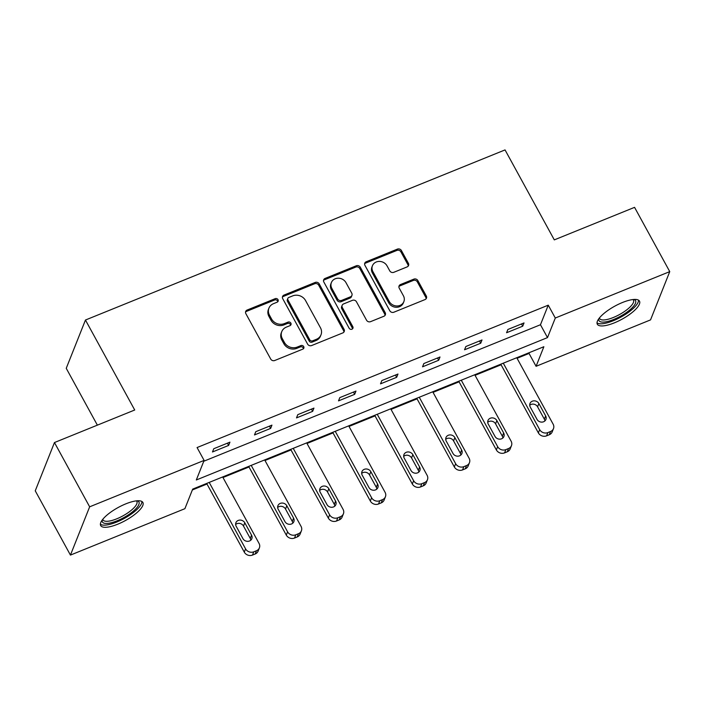 <?xml version="1.0" encoding="UTF-8"?>
<svg xmlns="http://www.w3.org/2000/svg" width="705" height="705" viewBox="0 0 705 705"><rect width="100%" height="100%" fill="white"/><g stroke="black" fill="none" stroke-linecap="round" stroke-linejoin="round"><path stroke-width="1.06" d="M278.017 299.669A2.115 1.886 21.7 0 0 275.206 298.656L247.12 310.041A3.023 2.697 21.7 0 0 245.851 313.637L270.72 359.056A3.023 2.697 21.7 0 0 274.747 360.502L302.833 349.116A2.115 1.886 21.7 0 0 303.714 346.604A2.115 1.886 21.7 0 0 300.903 345.582L297.263 347.063A9.685 8.619 21.7 0 1 284.388 342.418L282.308 338.629A9.685 8.619 21.7 0 1 281.771 331.623A9.685 8.619 21.7 0 1 286.353 327.129L289.984 325.648A2.115 1.886 21.7 0 0 290.865 323.137A2.115 1.886 21.7 0 0 288.054 322.114L284.415 323.595A9.685 8.619 21.7 0 1 271.54 318.951L269.469 315.161A9.685 8.619 21.7 0 1 268.931 308.156A9.685 8.619 21.7 0 1 273.505 303.661L277.136 302.181A2.115 1.886 21.7 0 0 278.017 299.669M277.735 301.793A2.115 1.886 21.7 0 0 274.686 299.96L246.6 311.346A3.023 2.697 21.7 0 0 245.525 312.139M303.432 348.728A2.115 1.886 21.7 0 0 300.383 346.886L296.743 348.367L297.263 347.063M290.583 325.261A2.115 1.886 21.7 0 0 287.534 323.428L283.895 324.899L284.415 323.595M614.346 322.855A24.049 7.455 -28.7 0 1 597.311 324.23A24.049 7.455 -28.7 0 1 622.453 302.507A24.049 7.455 -28.7 0 1 639.488 301.132A24.049 7.455 -28.7 0 1 614.346 322.855M117.735 524.203A24.049 7.455 -28.7 0 1 100.692 525.577A24.049 7.455 -28.7 0 1 125.834 503.846A24.049 7.455 -28.7 0 1 142.877 502.48A24.049 7.455 -28.7 0 1 117.735 524.203M407.137 266.895A3.023 2.697 21.7 0 0 408.398 263.3L401.427 250.557A3.023 2.697 21.7 0 0 397.4 249.112L366.203 261.758A3.023 2.697 21.7 0 0 364.943 265.353L389.812 310.773A3.023 2.697 21.7 0 0 393.839 312.227L425.027 299.572A3.023 2.697 21.7 0 0 426.287 295.977L417.862 280.59A3.023 2.697 21.7 0 0 413.835 279.136L400.493 284.547A3.023 2.697 21.7 0 0 399.224 288.142L403.41 295.774A8.099 7.209 21.7 0 1 403.859 301.634A8.099 7.209 21.7 0 1 396.897 305.979A8.099 7.209 21.7 0 1 389.266 301.511L372.892 271.61A8.099 7.209 21.7 0 1 372.443 265.75A8.099 7.209 21.7 0 1 379.405 261.405A8.099 7.209 21.7 0 1 387.036 265.873L389.768 270.861A3.023 2.697 21.7 0 0 393.787 272.315L407.137 266.895M70.438 555.091L35.25 490.821L54.461 442.546L134.717 410.002L85.455 320.026L505.044 149.909L554.306 239.885L634.562 207.349L669.75 271.619L650.539 319.894L536.082 366.3L543.863 346.728L192.685 489.111L184.895 508.684L70.438 555.091L89.65 506.816L204.106 460.409L196.316 479.982L547.503 337.598L555.293 318.025L669.75 271.619M54.461 442.546L89.65 506.816M203.771 461.246L540.462 324.741L548.252 305.168L197.074 447.552L204.106 460.409M548.252 305.168L555.293 318.025M319.215 283.895A3.023 2.697 21.7 0 0 315.188 282.441L283.992 295.087A3.023 2.697 21.7 0 0 282.731 298.682L307.6 344.102A3.023 2.697 21.7 0 0 311.619 345.556L342.815 332.91A3.023 2.697 21.7 0 0 344.075 329.314L319.215 283.895L318.695 285.199A3.023 2.697 21.7 0 0 314.668 283.745L283.472 296.391A3.023 2.697 21.7 0 0 282.397 297.184M325.102 278.422L356.289 265.776A3.023 2.697 21.7 0 1 360.317 267.23L385.186 312.65A3.023 2.697 21.7 0 1 383.925 316.245L370.574 321.656A3.023 2.697 21.7 0 1 366.547 320.202L356.466 301.784A3.023 2.697 21.7 0 0 352.438 300.33L343.582 303.925A3.023 2.697 21.7 0 0 342.322 307.512L352.817 326.697A2.115 1.886 21.7 0 1 351.116 329.367A2.115 1.886 21.7 0 1 349.116 328.195L323.842 282.018A3.023 2.697 21.7 0 1 325.102 278.422L324.582 279.726L355.769 267.08L356.289 265.776M85.455 320.026L66.244 368.31L97.369 425.15M212.478 451.976L228.631 445.428L229.936 442.158L213.774 448.715L212.478 451.976M254.487 434.941L270.649 428.393L271.945 425.133L255.783 431.68L254.487 434.941M296.497 417.906L312.659 411.359L313.954 408.098L297.801 414.646L296.497 417.906M338.515 400.872L354.677 394.324L355.972 391.063L339.81 397.611L338.515 400.872M380.524 383.837L396.686 377.29L397.981 374.029L381.828 380.577L380.524 383.837M422.542 366.812L438.695 360.255L439.999 356.994L423.837 363.542L422.542 366.812M464.551 349.777L480.713 343.22L482.009 339.96L465.846 346.516L464.551 349.777M506.569 332.742L522.722 326.186L524.026 322.925L507.864 329.482L506.569 332.742M192.35 489.957L206.988 484.018M222.983 477.532L249.006 466.983M264.992 460.506L291.015 449.949M307.01 443.471L333.033 432.914M349.019 426.437L375.042 415.88M391.028 409.402L417.052 398.854M433.046 392.368L459.07 381.819M475.055 375.333L501.079 364.785M517.073 358.299L529.041 353.443L529.376 352.606M529.041 353.443L536.082 366.3M540.462 324.741L547.503 337.598M228.631 445.428L227.407 443.189M270.649 428.393L269.425 426.155M312.659 411.359L311.434 409.12M354.677 394.324L353.443 392.086M396.686 377.29L395.461 375.051M438.695 360.255L437.47 358.017M480.713 343.22L479.488 340.982M522.722 326.186L521.497 323.947M268.931 308.156L268.411 309.46A9.685 8.619 21.7 0 0 268.949 316.466L269.469 315.161M283.895 324.899A9.685 8.619 21.7 0 1 271.02 320.255L268.949 316.466M281.771 331.623L281.26 332.927A9.685 8.619 21.7 0 0 281.797 339.933L282.308 338.629M296.743 348.367A9.685 8.619 21.7 0 1 283.868 343.723L281.797 339.933M343.89 332.117A3.023 2.697 21.7 0 0 343.555 330.619L318.695 285.199M288.839 297.439A2.115 1.886 21.7 0 0 287.948 299.96L309.777 339.828A2.115 1.886 21.7 0 0 312.597 340.841L316.43 339.29A9.685 8.619 21.7 0 0 321.004 334.796A9.685 8.619 21.7 0 0 320.467 327.781L305.547 300.533A9.685 8.619 21.7 0 0 292.672 295.888L288.839 297.439M287.834 298.426L287.314 299.731A2.115 1.886 21.7 0 0 287.429 301.264L287.948 299.96M321.004 334.796L320.484 336.1A9.685 8.619 21.7 0 1 315.911 340.594L312.077 342.145A2.115 1.886 21.7 0 1 309.257 341.132L287.429 301.264M384.992 315.452A3.023 2.697 21.7 0 0 384.666 313.954L359.797 268.535A3.023 2.697 21.7 0 0 355.769 267.08M342.154 305.327L341.634 306.631A3.023 2.697 21.7 0 0 341.802 308.825L352.297 328.001L352.817 326.697M352.535 328.821A2.115 1.886 21.7 0 0 352.297 328.001M345.996 282.67A8.099 7.209 21.7 0 0 338.365 278.202A8.099 7.209 21.7 0 0 331.403 282.538A8.099 7.209 21.7 0 0 331.852 288.398L337.625 298.938A3.023 2.697 21.7 0 0 341.652 300.392L350.5 296.796A3.023 2.697 21.7 0 0 351.769 293.201L345.996 282.67M331.403 282.538L330.883 283.851A8.099 7.209 21.7 0 0 331.332 289.711L331.852 288.398M351.936 295.395L351.416 296.699A3.023 2.697 21.7 0 1 349.988 298.1L341.132 301.696A3.023 2.697 21.7 0 1 337.105 300.242L331.332 289.711M324.582 279.726A3.023 2.697 21.7 0 0 323.507 280.519M372.443 265.75L371.923 267.054A8.099 7.209 21.7 0 0 372.372 272.914L372.892 271.61M403.859 301.634L403.339 302.938A8.099 7.209 21.7 0 1 396.377 307.283A8.099 7.209 21.7 0 1 388.746 302.815L372.372 272.914M426.102 298.788A3.023 2.697 21.7 0 0 425.767 297.29L417.342 281.894A3.023 2.697 21.7 0 0 413.315 280.44L399.973 285.851A3.023 2.697 21.7 0 0 398.898 286.644M408.213 266.111A3.023 2.697 21.7 0 0 407.878 264.604L400.907 251.861A3.023 2.697 21.7 0 0 396.88 250.416L365.683 263.062A3.023 2.697 21.7 0 0 364.617 263.855M206.671 483.436L244.282 552.13A6.169 5.49 -158.3 0 0 252.478 555.091L255.175 553.998A6.169 5.49 -158.3 0 0 258.092 551.134L259.387 547.873A6.169 5.49 21.7 0 0 259.043 543.405L222.665 476.959M259.387 547.873A6.169 5.49 21.7 0 1 256.47 550.728L253.782 551.821A6.169 5.49 21.7 0 1 245.578 548.869L209.2 482.414M250.795 540.189A4.935 4.389 21.7 0 0 250.257 538.4L243.498 526.062A4.935 4.389 21.7 0 0 235.637 524.502M251.553 535.139L244.794 522.793A4.935 4.389 21.7 0 0 240.149 520.078A4.935 4.389 21.7 0 0 235.902 522.722A4.935 4.389 21.7 0 0 236.184 526.291L242.934 538.629A4.935 4.389 21.7 0 0 247.587 541.352A4.935 4.389 21.7 0 0 251.826 538.708A4.935 4.389 21.7 0 0 251.553 535.139L250.257 538.4M137.316 500.788A20.806 6.451 -28.7 0 1 138.154 501.185A20.806 6.451 -28.7 0 1 126.715 515.91A20.806 6.451 -28.7 0 1 103.168 522.758A20.806 6.451 -28.7 0 1 102.269 519.982M102.833 519.25A19.264 5.975 151.3 0 0 103.053 519.938A19.264 5.975 151.3 0 0 103.758 520.669A19.264 5.975 151.3 0 0 124.212 515.143A19.264 5.975 151.3 0 0 136.858 501.431A19.264 5.975 151.3 0 0 136.4 500.876M100.392 524.229A23.891 7.411 151.3 0 0 100.568 524.353A23.891 7.411 151.3 0 0 124.494 518.316A23.891 7.411 151.3 0 0 141.908 501.502M633.927 299.449A20.806 6.451 -28.7 0 1 631.962 307.979A20.806 6.451 -28.7 0 1 613.773 319.435A20.806 6.451 -28.7 0 1 598.88 318.634M599.453 317.902A19.264 5.975 151.3 0 0 599.673 318.589A19.264 5.975 151.3 0 0 613.324 317.497A19.264 5.975 151.3 0 0 633.469 300.083A19.264 5.975 151.3 0 0 633.011 299.528M597.012 322.881A23.891 7.411 151.3 0 0 613.253 320.74A23.891 7.411 151.3 0 0 638.518 300.154M248.689 466.402L286.292 535.095A6.169 5.49 -158.3 0 0 294.496 538.056L297.184 536.963A6.169 5.49 -158.3 0 0 300.101 534.099L301.396 530.839A6.169 5.49 21.7 0 0 301.053 526.371L264.675 459.924M301.396 530.839A6.169 5.49 21.7 0 1 298.488 533.703L295.792 534.795A6.169 5.49 21.7 0 1 287.587 531.834L251.209 465.379M292.813 523.154A4.935 4.389 21.7 0 0 292.267 521.365L285.516 509.028A4.935 4.389 21.7 0 0 277.655 507.468M293.562 518.104L286.812 505.758A4.935 4.389 21.7 0 0 282.159 503.044A4.935 4.389 21.7 0 0 277.92 505.688A4.935 4.389 21.7 0 0 278.193 509.257L284.952 521.594A4.935 4.389 21.7 0 0 289.596 524.317A4.935 4.389 21.7 0 0 293.844 521.674A4.935 4.389 21.7 0 0 293.562 518.104L292.267 521.365M290.698 449.376L328.31 518.06A6.169 5.49 -158.3 0 0 336.505 521.021L339.202 519.929A6.169 5.49 -158.3 0 0 342.11 517.065L343.414 513.804A6.169 5.49 21.7 0 0 343.071 509.336L306.693 442.89M343.414 513.804A6.169 5.49 21.7 0 1 340.497 516.668L337.81 517.761A6.169 5.49 21.7 0 1 329.605 514.8L293.227 448.345M334.822 506.12A4.935 4.389 21.7 0 0 334.285 504.331L327.525 491.993A4.935 4.389 21.7 0 0 319.665 490.433M335.58 501.07L328.821 488.732A4.935 4.389 21.7 0 0 324.168 486.009A4.935 4.389 21.7 0 0 319.929 488.653A4.935 4.389 21.7 0 0 320.202 492.222L326.961 504.56A4.935 4.389 21.7 0 0 331.614 507.283A4.935 4.389 21.7 0 0 335.853 504.639A4.935 4.389 21.7 0 0 335.58 501.07L334.285 504.331M332.716 432.341L370.319 501.026A6.169 5.49 -158.3 0 0 378.523 503.987L381.211 502.894A6.169 5.49 -158.3 0 0 384.128 500.03L385.423 496.769A6.169 5.49 21.7 0 0 385.08 492.31L348.702 425.855M385.423 496.769A6.169 5.49 21.7 0 1 382.515 499.634L379.819 500.726A6.169 5.49 21.7 0 1 371.614 497.765L335.236 431.319M376.831 489.085A4.935 4.389 21.7 0 0 376.294 487.296L369.535 474.959A4.935 4.389 21.7 0 0 361.674 473.399M377.589 484.035L370.839 471.698A4.935 4.389 21.7 0 0 366.186 468.975A4.935 4.389 21.7 0 0 361.947 471.619A4.935 4.389 21.7 0 0 362.22 475.188L368.971 487.525A4.935 4.389 21.7 0 0 373.624 490.248A4.935 4.389 21.7 0 0 377.862 487.604A4.935 4.389 21.7 0 0 377.589 484.035L376.294 487.296M374.725 415.307L412.328 483.991A6.169 5.49 -158.3 0 0 420.532 486.952L423.229 485.86A6.169 5.49 -158.3 0 0 426.137 482.996L427.442 479.735A6.169 5.49 21.7 0 0 427.098 475.276L390.711 408.821M427.442 479.735A6.169 5.49 21.7 0 1 424.525 482.599L421.828 483.692A6.169 5.49 21.7 0 1 413.632 480.731L377.245 414.284M418.849 472.05A4.935 4.389 21.7 0 0 418.303 470.261L411.553 457.924A4.935 4.389 21.7 0 0 403.692 456.364M419.607 467.001L412.848 454.663A4.935 4.389 21.7 0 0 408.195 451.94A4.935 4.389 21.7 0 0 403.956 454.584A4.935 4.389 21.7 0 0 404.229 458.153L410.989 470.499A4.935 4.389 21.7 0 0 415.642 473.214A4.935 4.389 21.7 0 0 419.88 470.57A4.935 4.389 21.7 0 0 419.607 467.001L418.303 470.261M416.734 398.272L454.346 466.957A6.169 5.49 -158.3 0 0 462.542 469.918L465.238 468.825A6.169 5.49 -158.3 0 0 468.155 465.961L469.451 462.7A6.169 5.49 21.7 0 0 469.107 458.241L432.729 391.786M469.451 462.7A6.169 5.49 21.7 0 1 466.534 465.564L463.846 466.657A6.169 5.49 21.7 0 1 455.641 463.696L419.263 397.25M460.858 455.016A4.935 4.389 21.7 0 0 460.321 453.227L453.562 440.889A4.935 4.389 21.7 0 0 445.701 439.338M461.616 449.966L454.866 437.629A4.935 4.389 21.7 0 0 450.213 434.906A4.935 4.389 21.7 0 0 445.974 437.549A4.935 4.389 21.7 0 0 446.247 441.118L452.998 453.465A4.935 4.389 21.7 0 0 457.651 456.179A4.935 4.389 21.7 0 0 461.89 453.535A4.935 4.389 21.7 0 0 461.616 449.966L460.321 453.227M458.752 381.238L496.355 449.931A6.169 5.49 -158.3 0 0 504.56 452.883L507.248 451.79A6.169 5.49 -158.3 0 0 510.164 448.935L511.46 445.666A6.169 5.49 21.7 0 0 511.125 441.207L474.738 374.752M511.46 445.666A6.169 5.49 21.7 0 1 508.552 448.53L505.855 449.623A6.169 5.49 21.7 0 1 497.66 446.662L461.273 380.215M502.876 437.981A4.935 4.389 21.7 0 0 502.33 436.192L495.58 423.855A4.935 4.389 21.7 0 0 487.719 422.304M503.634 432.932L496.875 420.594A4.935 4.389 21.7 0 0 492.222 417.871A4.935 4.389 21.7 0 0 487.983 420.515A4.935 4.389 21.7 0 0 488.257 424.093L495.016 436.43A4.935 4.389 21.7 0 0 499.66 439.153A4.935 4.389 21.7 0 0 503.908 436.501A4.935 4.389 21.7 0 0 503.634 432.932L502.33 436.192M500.762 364.203L538.373 432.896A6.169 5.49 -158.3 0 0 546.569 435.849L549.265 434.756A6.169 5.49 -158.3 0 0 552.182 431.901L553.478 428.64A6.169 5.49 21.7 0 0 553.134 424.172L516.756 357.726M553.478 428.64A6.169 5.49 21.7 0 1 550.561 431.495L547.873 432.588A6.169 5.49 21.7 0 1 539.669 429.636L503.291 363.181M544.886 420.947A4.935 4.389 21.7 0 0 544.348 419.167L537.589 406.82A4.935 4.389 21.7 0 0 529.728 405.269M545.644 415.897L538.884 403.56A4.935 4.389 21.7 0 0 534.24 400.837A4.935 4.389 21.7 0 0 529.993 403.48A4.935 4.389 21.7 0 0 530.266 407.058L537.025 419.396A4.935 4.389 21.7 0 0 541.678 422.119A4.935 4.389 21.7 0 0 545.917 419.475A4.935 4.389 21.7 0 0 545.644 415.897L544.348 419.167M274.686 299.96L275.206 298.656M300.383 346.886L300.903 345.582M287.534 323.428L288.054 322.114M271.02 320.255L271.54 318.951M283.868 343.723L284.388 342.418M246.6 311.346L247.12 310.041M343.555 330.619L344.075 329.314M283.472 296.391L283.992 295.087M314.668 283.745L315.188 282.441M309.257 341.132L309.777 339.828M312.077 342.145L312.597 340.841M315.911 340.594L316.43 339.29M359.797 268.535L360.317 267.23M384.666 313.954L385.186 312.65M341.802 308.825L342.322 307.512M337.105 300.242L337.625 298.938M341.132 301.696L341.652 300.392M349.988 298.1L350.5 296.796M388.746 302.815L389.266 301.511M399.973 285.851L400.493 284.547M413.315 280.44L413.835 279.136M417.342 281.894L417.862 280.59M425.767 297.29L426.287 295.977M365.683 263.062L366.203 261.758M396.88 250.416L397.4 249.112M400.907 251.861L401.427 250.557M407.878 264.604L408.398 263.3M245.578 548.869L244.282 552.13M253.782 551.821L252.478 555.091M256.47 550.728L255.175 553.998M243.498 526.062L244.794 522.793M287.587 531.834L286.292 535.095M295.792 534.795L294.496 538.056M298.488 533.703L297.184 536.963M285.516 509.028L286.812 505.758M329.605 514.8L328.31 518.06M337.81 517.761L336.505 521.021M340.497 516.668L339.202 519.929M327.525 491.993L328.821 488.732M371.614 497.765L370.319 501.026M379.819 500.726L378.523 503.987M382.515 499.634L381.211 502.894M369.535 474.959L370.839 471.698M413.632 480.731L412.328 483.991M421.828 483.692L420.532 486.952M424.525 482.599L423.229 485.86M411.553 457.924L412.848 454.663M455.641 463.696L454.346 466.957M463.846 466.657L462.542 469.918M466.534 465.564L465.238 468.825M453.562 440.889L454.866 437.629M497.66 446.662L496.355 449.931M505.855 449.623L504.56 452.883M508.552 448.53L507.248 451.79M495.58 423.855L496.875 420.594M539.669 429.636L538.373 432.896M547.873 432.588L546.569 435.849M550.561 431.495L549.265 434.756M537.589 406.82L538.884 403.56"/></g></svg>

